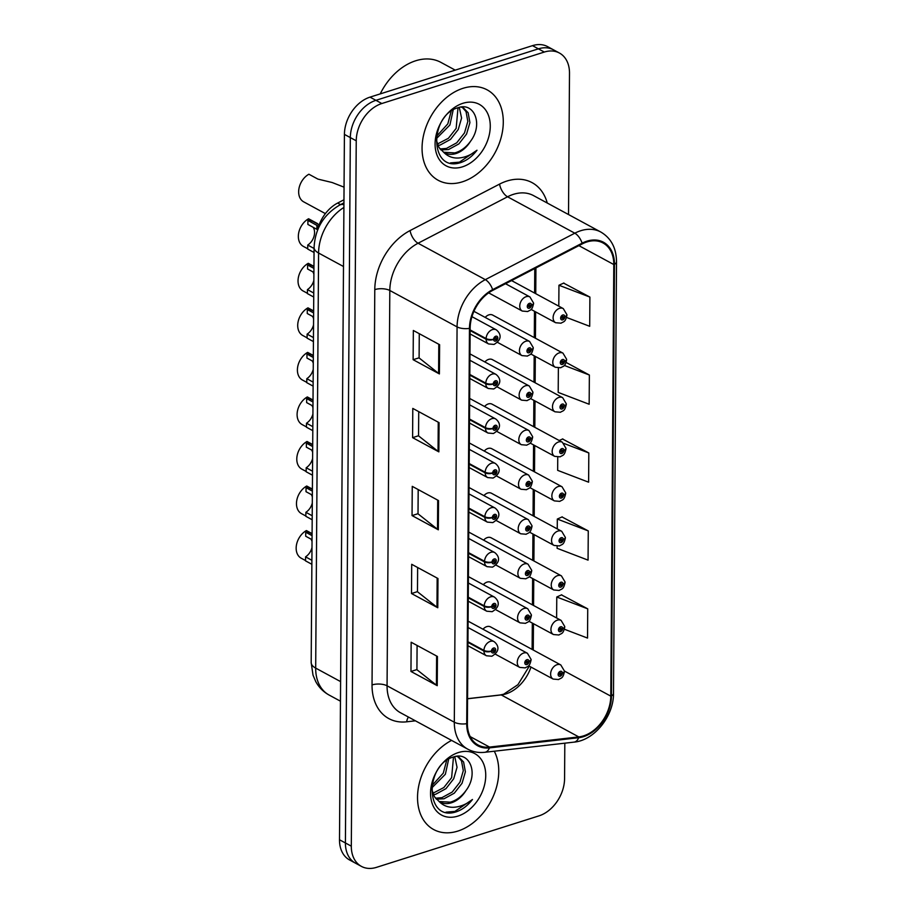 <?xml version="1.0" encoding="UTF-8"?>
<svg xmlns="http://www.w3.org/2000/svg" width="913" height="913" viewBox="0 0 913 913"><rect width="100%" height="100%" fill="white"/><g stroke="black" fill="none" stroke-linecap="round" stroke-linejoin="round"><path stroke-width="1.37" d="M528.581 665.771L553.141 679.067A8.034 5.763 -61.6 0 1 550.961 671.614A8.034 5.763 -61.6 0 1 557.021 664.698A8.034 5.763 -61.6 0 1 560.787 664.938L490.521 626.889A8.034 5.763 118.4 0 0 486.743 626.649A8.034 5.763 118.4 0 0 483.011 629.228M528.889 621.228L553.449 634.524A8.034 5.763 -61.6 0 1 551.269 627.071A8.034 5.763 -61.6 0 1 557.329 620.155A8.034 5.763 -61.6 0 1 561.107 620.395L490.829 582.346A8.034 5.763 118.4 0 0 487.063 582.106A8.034 5.763 118.4 0 0 483.319 584.685M529.198 576.685L553.769 589.981A8.034 5.763 -61.6 0 1 551.578 582.528A8.034 5.763 -61.6 0 1 557.638 575.612A8.034 5.763 -61.6 0 1 561.415 575.852L491.148 537.803A8.034 5.763 118.4 0 0 487.371 537.563A8.034 5.763 118.4 0 0 483.628 540.142M529.825 487.599L554.385 500.895A8.034 5.763 -61.6 0 1 552.205 493.442A8.034 5.763 -61.6 0 1 558.265 486.515A8.034 5.763 -61.6 0 1 562.031 486.766L491.765 448.717A8.034 5.763 118.4 0 0 487.987 448.477A8.034 5.763 118.4 0 0 484.255 451.056M529.517 532.142L554.077 545.438A8.034 5.763 -61.6 0 1 551.886 537.985A8.034 5.763 -61.6 0 1 557.946 531.069A8.034 5.763 -61.6 0 1 561.723 531.309L491.456 493.26A8.034 5.763 118.4 0 0 487.679 493.02A8.034 5.763 118.4 0 0 483.936 495.599M530.761 353.959L555.321 367.266A8.034 5.763 -61.6 0 1 553.13 359.813A8.034 5.763 -61.6 0 1 559.19 352.886A8.034 5.763 -61.6 0 1 562.967 353.137L492.7 315.088A8.034 5.763 118.4 0 0 488.923 314.848A8.034 5.763 118.4 0 0 485.18 317.427M530.442 398.502L555.013 411.809A8.034 5.763 -61.6 0 1 552.822 404.356A8.034 5.763 -61.6 0 1 558.882 397.429A8.034 5.763 -61.6 0 1 562.659 397.68L492.392 359.631A8.034 5.763 118.4 0 0 488.615 359.391A8.034 5.763 118.4 0 0 484.871 361.97M530.133 443.056L554.693 456.352A8.034 5.763 -61.6 0 1 552.513 448.899A8.034 5.763 -61.6 0 1 558.573 441.972A8.034 5.763 -61.6 0 1 562.351 442.223L492.073 404.174A8.034 5.763 118.4 0 0 488.307 403.934A8.034 5.763 118.4 0 0 484.563 406.513M317.416 230.555A32.138 23.042 -61.6 0 1 337.65 203.051L343.961 199.776M463.005 88.31A51.413 36.862 118.4 0 0 424.214 132.613A51.413 36.862 118.4 0 0 438.194 180.295A51.413 36.862 118.4 0 0 462.343 181.835A51.413 36.862 118.4 0 0 501.134 137.543A51.413 36.862 118.4 0 0 487.154 89.862A51.413 36.862 118.4 0 0 463.005 88.31A51.413 36.862 118.4 0 0 424.214 132.613A51.413 36.862 118.4 0 0 438.194 180.295A51.413 36.862 118.4 0 0 462.343 181.835A51.413 36.862 118.4 0 0 501.134 137.543A51.413 36.862 118.4 0 0 487.154 89.862A51.413 36.862 118.4 0 0 463.005 88.31M451.593 740.409A51.413 36.862 118.4 0 0 418.713 785.979A51.413 36.862 118.4 0 0 433.664 829.54A51.413 36.862 118.4 0 0 457.812 831.092A51.413 36.862 118.4 0 0 494.275 751.216A51.413 36.862 118.4 0 1 457.812 831.092A51.413 36.862 118.4 0 1 433.664 829.54A51.413 36.862 118.4 0 1 418.713 785.979A51.413 36.862 118.4 0 1 451.593 740.409M586.933 241.945A34.283 24.571 -61.6 0 1 603.037 242.984A34.283 24.571 -61.6 0 1 613.798 264.542L610.786 696.14A34.283 24.571 -61.6 0 1 578.785 736.917L489.551 747.085A34.283 24.571 -61.6 0 1 478.15 745.042A34.283 24.571 -61.6 0 1 467.388 723.473L470.149 328.155A34.283 24.571 -61.6 0 1 492.735 290.368L582.232 243.908A34.283 24.571 -61.6 0 1 586.933 241.945M467.559 698.765L501.237 694.93A34.283 24.571 118.4 0 0 505.939 693.914A34.283 24.571 118.4 0 0 530.978 667.072M586.945 241.169A35.139 25.187 118.4 0 0 582.117 243.178L492.632 289.638A35.139 25.187 118.4 0 0 469.465 328.372L466.714 723.689A35.139 25.187 118.4 0 0 489.425 747.895L578.671 737.715A35.139 25.187 118.4 0 0 611.459 695.934L614.472 264.325A35.139 25.187 118.4 0 0 586.945 241.169M568.514 214.544L569.495 73.234A32.138 23.042 118.4 0 0 559.407 53.022L547.595 46.62A32.138 23.042 118.4 0 0 532.496 45.65L370.016 97.132A32.138 23.042 118.4 0 0 344.418 134.394L339.499 839.766L345.411 842.961A32.138 23.042 118.4 0 0 355.488 863.184A32.138 23.042 118.4 0 1 345.411 842.961L350.33 137.601L345.411 842.961L351.311 846.168A32.138 23.042 118.4 0 0 361.4 866.38A32.138 23.042 118.4 0 0 376.498 867.35L538.978 815.868A32.138 23.042 118.4 0 0 564.576 778.606L564.816 743.182M370.016 97.132L375.928 100.327A32.138 23.042 118.4 0 0 350.33 137.601A32.138 23.042 118.4 0 1 375.928 100.327L538.408 48.846L375.928 100.327L381.828 103.523A32.138 23.042 118.4 0 0 356.241 140.796L351.311 846.168M553.495 49.816A32.138 23.042 118.4 0 0 538.408 48.846A32.138 23.042 118.4 0 1 553.495 49.816M564.382 629.228L587.527 638.073L587.732 608.845L561.461 594.888M557.124 546.248L557.113 548.291L588.063 560.137L588.269 530.909L561.997 516.941M566.551 317.45L589.695 326.306L589.901 297.079L563.629 283.121M557.752 457.162L557.66 470.355L588.611 482.19L588.817 452.962L562.545 439.005M533.26 650.033L533.454 623.693M533.58 605.49L533.763 579.15M533.888 560.947L534.071 534.607M534.196 516.404L534.379 490.064M534.504 471.861L534.698 445.521M534.824 427.318L535.007 400.978M535.132 382.775L535.315 356.435M535.44 338.232L535.623 311.892M535.748 293.689L535.931 267.943M559.407 53.022A32.138 23.042 118.4 0 0 544.319 52.052L381.828 103.523M437.224 685.686L410.964 671.466L411.158 642.238L437.43 656.458L437.224 685.686A8.571 3.561 0.4 0 1 436.414 685.161L436.619 656.025M438.856 451.867L412.596 437.647L412.79 408.419L439.062 422.639L438.856 451.867A8.571 3.561 0.4 0 1 438.046 451.342L438.251 422.205M439.404 373.931L413.133 359.699L413.338 330.472L439.61 344.703L439.404 373.931A8.571 3.561 0.4 0 1 438.594 373.394L438.799 344.258M437.772 607.75L411.501 593.53L411.706 564.302L437.978 578.522L437.772 607.75A8.571 3.561 0.4 0 1 436.962 607.225L437.167 578.089M438.32 529.814L412.048 515.583L412.254 486.355L438.525 500.575L438.32 529.814A8.571 3.561 0.4 0 1 437.51 529.278L437.715 500.141M558.368 368.076L558.197 392.407L589.159 404.254L589.364 375.026L566.094 362.427M412.048 515.583L418.017 513.699M418.188 489.573L418.017 513.814L437.51 529.278M411.501 593.53L417.469 591.635M417.64 567.509L417.469 591.75L436.962 607.225M413.133 359.699L419.101 357.816M419.272 333.69L419.101 357.93L438.594 373.394M412.596 437.647L418.565 435.752M418.725 411.626L418.553 435.866L438.046 451.342M410.964 671.466L416.933 669.583M417.093 645.457L416.921 669.697L436.414 685.161M588.817 452.962L563.994 443.467M559.201 440.511L562.807 438.879M589.364 375.026L564.291 365.428M589.901 297.079L558.95 285.244L563.892 282.996M558.802 306.163L558.95 285.244M588.269 530.909L557.318 519.063L562.26 516.826M557.25 528.878L557.318 519.063M587.732 608.845L556.77 597.011L561.723 594.762M556.622 617.964L556.77 597.011M339.499 839.766A32.138 23.042 118.4 0 0 349.588 859.978L361.4 866.38M531.069 309.416L555.629 322.723A8.034 5.763 -61.6 0 1 553.449 315.27A8.034 5.763 -61.6 0 1 559.509 308.343A8.034 5.763 -61.6 0 1 563.275 308.594L566.927 314.711A5.352 2.351 178.2 0 1 564.85 316.651A2.682 1.917 118.4 0 0 562.75 314.996A2.682 1.917 118.4 0 0 560.628 318.101A2.682 1.917 118.4 0 0 562.716 319.87A2.682 1.917 118.4 0 0 564.85 316.868L563.583 317.21A1.073 0.765 -61.6 0 1 562.225 318.375A1.073 0.765 -61.6 0 1 563.253 316.491A1.073 0.765 -61.6 0 1 563.583 317.119L564.85 316.651M562.465 316.606L563.583 317.21M564.85 316.868A5.352 2.088 2.5 0 0 566.916 315.327A5.352 2.088 2.5 0 0 566.882 315.042M562.534 316.549L563.583 317.119M344.053 187.165L332.149 182.52L317.907 179.096L308.891 174.223A16.069 11.515 -61.6 0 0 298.973 188.489A16.069 11.515 -61.6 0 0 303.698 201.853L325.393 213.608M488.66 292.868L522.27 311.059A8.034 5.763 -61.6 0 1 520.09 303.618A8.034 5.763 -61.6 0 1 526.15 296.691A8.034 5.763 -61.6 0 1 529.928 296.93L533.569 303.059A5.352 2.351 178.2 0 1 531.492 304.999A2.682 1.917 118.4 0 0 529.403 303.344A2.682 1.917 118.4 0 0 527.269 306.448A2.682 1.917 118.4 0 0 529.369 308.217A2.682 1.917 118.4 0 0 531.492 305.216L530.225 305.547A1.073 0.765 -61.6 0 1 528.867 306.722A1.073 0.765 -61.6 0 1 529.894 304.839A1.073 0.765 -61.6 0 1 530.225 305.467L531.492 304.999M529.106 304.942L530.225 305.547M531.492 305.216A5.352 2.088 2.5 0 0 533.557 303.675A5.352 2.088 2.5 0 0 533.523 303.39M529.175 304.896L530.225 305.467M319.151 224.803L312.908 221.425A16.069 11.515 -61.6 0 0 307.909 220.432L318.603 226.321M314.049 252.49L307.715 249.055L307.738 245.049L314.072 248.473M307.738 245.049A11.778 8.445 118.4 0 0 313.136 227.28M316.914 225.306L316.891 229.311L307.886 224.438L307.909 220.432M470.127 330.574L486.093 339.214A5.352 2.351 -1.8 0 0 493.602 339.442A2.682 1.917 118.4 0 0 495.702 341.097A2.682 1.917 118.4 0 0 497.825 337.993A2.682 1.917 118.4 0 0 495.736 336.235A2.682 1.917 118.4 0 0 493.602 339.225L494.869 338.894A1.073 0.765 -61.6 0 1 496.227 337.719A1.073 0.765 -61.6 0 1 495.2 339.613A1.073 0.765 -61.6 0 1 494.869 338.974L493.602 339.442M493.602 339.225A5.352 2.088 -177.5 0 1 486.093 338.575A8.034 5.763 -61.6 0 1 492.484 329.582A8.034 5.763 -61.6 0 1 496.261 329.821C500.073 332.789 503.417 338.803 494.036 344.429L488.603 343.95A8.034 5.763 -61.6 0 1 486.093 339.214M470.138 329.935L486.093 338.575M455.222 70.13L440.888 62.369A53.559 38.403 118.4 0 0 415.735 60.76A53.559 38.403 118.4 0 0 380.23 93.891M459.296 107.403L461.579 118.062L458.246 129.509L450.486 139.415L440.203 145.019L437.886 145.487M458.018 107.745L456.158 128.379L448.409 138.285L437.293 144.094M461.168 107.083L463.542 108.008L468.129 112.756L469.921 122.582L466.577 134.028L458.828 143.934L448.545 149.538L440.865 149.926M462.469 107.506L466.041 111.626L467.833 121.452L464.5 132.899L456.74 142.805L446.468 148.408L440.032 148.967M470.457 141.367C483.525 124.316 474.224 101.857 458.2 107.688C429.612 115.072 429.304 170.902 458.988 163.096L460.426 162.685C466.691 160.62 472.226 156.465 476.997 150.234C471.085 155.039 464.808 157.641 458.143 158.029C452.494 158.246 447.678 156.328 443.695 152.288A24.217 17.358 118.4 0 0 444.574 152.813A24.217 17.358 118.4 0 0 455.952 153.544A24.217 17.358 118.4 0 0 470.457 141.367C466.052 147.392 460.825 151.238 454.8 152.916L443.638 152.254M443.695 152.288L439.005 147.529L436.083 139.461M453.202 109.868L449.904 124.99L436.117 138.902M451.205 111.146L447.815 123.871L436.368 136.482M462.891 103.306A34.934 25.039 118.4 0 0 435.079 143.82A34.934 25.039 118.4 0 0 462.457 166.839A34.934 25.039 118.4 0 0 490.27 126.336A34.934 25.039 118.4 0 0 462.891 103.306M476.997 150.234L459.444 162.16L450.543 162.891M454.765 756.649L457.048 767.308L453.704 778.755L445.955 788.661L435.672 794.264L433.355 794.744M453.487 756.991L451.627 777.636L443.866 787.531L432.762 793.34M456.637 756.329L459.011 757.265L463.599 762.001L465.39 771.827L462.046 783.274L454.297 793.18L444.015 798.784L436.323 799.172M457.938 756.751L461.51 760.871L463.302 770.698L459.969 782.144L452.209 792.05L441.926 797.654L435.501 798.224M465.927 790.624C478.994 773.562 469.693 751.114 453.658 756.945C425.081 764.329 424.773 820.159 454.457 812.342L455.884 811.931C462.161 809.865 467.684 805.711 472.466 799.491C466.554 804.285 460.266 806.887 453.613 807.275C447.952 807.491 443.136 805.574 439.164 801.546A24.217 17.358 118.4 0 0 440.043 802.059A24.217 17.358 118.4 0 0 451.421 802.789A24.217 17.358 118.4 0 0 465.927 790.624C461.51 796.638 456.295 800.484 450.269 802.173L439.107 801.5M439.164 801.546L434.474 796.787L431.552 788.706M448.671 759.114L445.373 774.247L431.587 788.159M446.674 760.403L443.284 773.117L431.838 785.739M458.36 752.563A34.934 25.039 118.4 0 0 430.548 793.066A34.934 25.039 118.4 0 0 457.915 816.096A34.934 25.039 118.4 0 0 485.739 775.582A34.934 25.039 118.4 0 0 458.36 752.563M472.466 799.491L454.914 811.406L446.012 812.148M562.967 353.137L566.608 359.254A5.352 2.351 178.2 0 1 564.542 361.194A2.682 1.917 118.4 0 0 562.442 359.539A2.682 1.917 118.4 0 0 560.308 362.644A2.682 1.917 118.4 0 0 562.408 364.413A2.682 1.917 118.4 0 0 564.542 361.411L563.275 361.753A1.073 0.765 -61.6 0 1 561.917 362.918A1.073 0.765 -61.6 0 1 562.933 361.034A1.073 0.765 -61.6 0 1 563.275 361.662L564.542 361.194M562.157 361.149L563.275 361.753M564.542 361.411A5.352 2.088 2.5 0 0 566.608 359.87A5.352 2.088 2.5 0 0 566.574 359.585M562.225 361.103L563.275 361.662M562.659 397.68L566.3 403.797A5.352 2.351 178.2 0 1 564.234 405.737A2.682 1.917 118.4 0 0 562.134 404.082A2.682 1.917 118.4 0 0 560 407.187A2.682 1.917 118.4 0 0 562.1 408.956A2.682 1.917 118.4 0 0 564.234 405.954L562.956 406.296A1.073 0.765 -61.6 0 1 561.609 407.46A1.073 0.765 -61.6 0 1 562.625 405.577A1.073 0.765 -61.6 0 1 562.967 406.205L564.234 405.737M561.837 405.692L562.956 406.296M564.234 405.954A5.352 2.088 2.5 0 0 566.3 404.413A5.352 2.088 2.5 0 0 566.254 404.128M561.917 405.646L562.967 406.205M562.351 442.223L565.992 448.34A5.352 2.351 178.2 0 1 563.914 450.292A2.682 1.917 118.4 0 0 561.826 448.625A2.682 1.917 118.4 0 0 559.692 451.73A2.682 1.917 118.4 0 0 561.792 453.499A2.682 1.917 118.4 0 0 563.914 450.497L562.648 450.839A1.073 0.765 -61.6 0 1 561.29 452.003A1.073 0.765 -61.6 0 1 562.317 450.12A1.073 0.765 -61.6 0 1 562.648 450.748L563.914 450.292M561.529 450.235L562.648 450.839M563.914 450.497A5.352 2.088 2.5 0 0 565.98 448.956A5.352 2.088 2.5 0 0 565.946 448.671M561.598 450.189L562.648 450.748M562.031 486.766L565.683 492.883A5.352 2.351 178.2 0 1 563.606 494.835A2.682 1.917 118.4 0 0 561.506 493.168A2.682 1.917 118.4 0 0 559.384 496.273A2.682 1.917 118.4 0 0 561.472 498.042A2.682 1.917 118.4 0 0 563.606 495.04L562.34 495.382A1.073 0.765 -61.6 0 1 560.981 496.546A1.073 0.765 -61.6 0 1 562.009 494.663A1.073 0.765 -61.6 0 1 562.34 495.291L563.606 494.835M561.221 494.778L562.34 495.382M563.606 495.04A5.352 2.088 2.5 0 0 565.672 493.499A5.352 2.088 2.5 0 0 565.638 493.214M561.29 494.732L562.34 495.291M313.73 297.033L307.396 293.598L307.43 289.592L313.764 293.027M313.935 268.399L307.601 264.975A16.069 11.515 -61.6 0 1 312.6 265.968L313.946 266.687M307.43 289.592A11.778 8.445 118.4 0 0 313.855 280.325M313.889 274.208A11.778 8.445 118.4 0 0 312.828 271.823M313.901 272.405L307.578 268.981L307.601 264.975M469.818 375.117L485.773 383.757A5.352 2.351 -1.8 0 0 493.294 383.985A2.682 1.917 118.4 0 0 495.382 385.64A2.682 1.917 118.4 0 0 497.517 382.536A2.682 1.917 118.4 0 0 495.417 380.778A2.682 1.917 118.4 0 0 493.294 383.768L494.561 383.437A1.073 0.765 -61.6 0 1 495.919 382.262A1.073 0.765 -61.6 0 1 494.892 384.156A1.073 0.765 -61.6 0 1 494.561 383.517L493.294 383.985M493.294 383.768A5.352 2.088 -177.5 0 1 485.784 383.118A8.034 5.763 -61.6 0 1 492.175 374.125A8.034 5.763 -61.6 0 1 495.942 374.364C499.765 377.331 503.109 383.346 493.716 388.972L488.295 388.493A8.034 5.763 -61.6 0 1 485.773 383.757M469.818 374.478L485.784 383.118M313.421 341.576L307.088 338.141L307.122 334.135L313.456 337.57M313.627 312.942L307.293 309.518A16.069 11.515 -61.6 0 1 312.292 310.511L313.638 311.242M307.122 334.135A11.778 8.445 118.4 0 0 313.536 324.868M313.581 318.751A11.778 8.445 118.4 0 0 312.508 316.366M313.593 316.948L307.259 313.524L307.293 309.518M469.51 419.66L485.465 428.3A5.352 2.351 -1.8 0 0 492.974 428.528A2.682 1.917 118.4 0 0 495.074 430.183A2.682 1.917 118.4 0 0 497.208 427.079A2.682 1.917 118.4 0 0 495.108 425.321A2.682 1.917 118.4 0 0 492.974 428.311L494.253 427.98A1.073 0.765 -61.6 0 1 495.599 426.816A1.073 0.765 -61.6 0 1 494.584 428.699A1.073 0.765 -61.6 0 1 494.241 428.06L492.974 428.528M492.974 428.311A5.352 2.088 -177.5 0 1 485.465 427.661A8.034 5.763 -61.6 0 1 491.856 418.668A8.034 5.763 -61.6 0 1 495.633 418.907C499.457 421.874 502.801 427.889 493.408 433.515L487.987 433.036A8.034 5.763 -61.6 0 1 485.465 428.3M469.51 419.021L485.465 427.661M313.113 386.119L306.779 382.684L306.802 378.678L313.136 382.113M313.307 357.485L306.973 354.061A16.069 11.515 -61.6 0 1 311.984 355.054L313.319 355.785M306.802 378.678A11.778 8.445 118.4 0 0 313.227 369.411M313.273 363.294A11.778 8.445 118.4 0 0 312.2 360.909M313.285 361.491L306.951 358.067L306.973 354.061M469.202 464.203L485.157 472.843A5.352 2.351 -1.8 0 0 492.666 473.071A2.682 1.917 118.4 0 0 494.766 474.737A2.682 1.917 118.4 0 0 496.9 471.622A2.682 1.917 118.4 0 0 494.8 469.864A2.682 1.917 118.4 0 0 492.666 472.854L493.933 472.523A1.073 0.765 -61.6 0 1 495.291 471.359A1.073 0.765 -61.6 0 1 494.275 473.242A1.073 0.765 -61.6 0 1 493.933 472.603L492.666 473.071M492.666 472.854A5.352 2.088 -177.5 0 1 485.157 472.204A8.034 5.763 -61.6 0 1 491.548 463.211A8.034 5.763 -61.6 0 1 495.325 463.45C499.149 466.417 502.492 472.432 493.1 478.058L487.668 477.579A8.034 5.763 -61.6 0 1 485.157 472.843M469.202 463.564L485.157 472.204M312.805 430.662L306.471 427.227L306.494 423.221L312.828 426.656M312.999 402.028L306.665 398.604A16.069 11.515 -61.6 0 1 311.664 399.597L313.011 400.328M306.494 423.221A11.778 8.445 118.4 0 0 312.919 413.954M312.965 407.837A11.778 8.445 118.4 0 0 311.892 405.452M312.976 406.034L306.642 402.61L306.665 398.604M468.883 508.746L484.849 517.386A5.352 2.351 -1.8 0 0 492.358 517.614A2.682 1.917 118.4 0 0 494.458 519.28A2.682 1.917 118.4 0 0 496.581 516.165A2.682 1.917 118.4 0 0 494.492 514.407A2.682 1.917 118.4 0 0 492.358 517.397L493.625 517.066A1.073 0.765 -61.6 0 1 494.983 515.902A1.073 0.765 -61.6 0 1 493.956 517.785A1.073 0.765 -61.6 0 1 493.625 517.146L492.358 517.614M492.358 517.397A5.352 2.088 -177.5 0 1 484.849 516.747A8.034 5.763 -61.6 0 1 491.24 507.754A8.034 5.763 -61.6 0 1 495.017 507.993C498.829 510.972 502.173 516.975 492.792 522.601L487.359 522.122A8.034 5.763 -61.6 0 1 484.849 517.386M468.894 508.107L484.849 516.747M317.587 223.639L308.583 218.766A16.069 11.515 -61.6 0 0 298.665 233.032A16.069 11.515 -61.6 0 0 303.378 246.407L307.715 248.747M497.402 342.307L521.962 355.602A8.034 5.763 -61.6 0 1 519.782 348.161A8.034 5.763 -61.6 0 1 525.842 341.234A8.034 5.763 -61.6 0 1 529.608 341.473L533.249 347.602A5.352 2.351 178.2 0 1 531.183 349.542A2.682 1.917 118.4 0 0 529.084 347.887A2.682 1.917 118.4 0 0 526.949 350.991A2.682 1.917 118.4 0 0 529.049 352.76A2.682 1.917 118.4 0 0 531.183 349.759L529.917 350.09A1.073 0.765 -61.6 0 1 528.559 351.265A1.073 0.765 -61.6 0 1 529.586 349.382A1.073 0.765 -61.6 0 1 529.917 350.01L531.183 349.542M528.798 349.485L529.917 350.09M531.183 349.759A5.352 2.088 2.5 0 0 533.249 348.218A5.352 2.088 2.5 0 0 533.215 347.933M528.867 349.439L529.917 350.01M313.946 266.379L308.274 263.309A16.069 11.515 -61.6 0 0 298.357 277.575A16.069 11.515 -61.6 0 0 303.07 290.95L307.407 293.29M497.094 386.85L521.654 400.156A8.034 5.763 -61.6 0 1 519.463 392.704A8.034 5.763 -61.6 0 1 525.523 385.777A8.034 5.763 -61.6 0 1 529.3 386.016L532.941 392.145A5.352 2.351 178.2 0 1 530.875 394.085A2.682 1.917 118.4 0 0 528.775 392.43A2.682 1.917 118.4 0 0 526.641 395.534A2.682 1.917 118.4 0 0 528.741 397.303A2.682 1.917 118.4 0 0 530.875 394.302L529.608 394.633A1.073 0.765 -61.6 0 1 528.25 395.808A1.073 0.765 -61.6 0 1 529.266 393.925A1.073 0.765 -61.6 0 1 529.608 394.553L530.875 394.085M528.49 394.028L529.608 394.633M530.875 394.302A5.352 2.088 2.5 0 0 532.941 392.761A5.352 2.088 2.5 0 0 532.907 392.476M528.559 393.982L529.608 394.553M313.638 310.922L307.966 307.852A16.069 11.515 -61.6 0 0 298.037 322.118A16.069 11.515 -61.6 0 0 302.762 335.493L307.088 337.833M496.775 431.393L521.334 444.699A8.034 5.763 -61.6 0 1 519.155 437.247A8.034 5.763 -61.6 0 1 525.215 430.32A8.034 5.763 -61.6 0 1 528.992 430.559L532.633 436.688A5.352 2.351 178.2 0 1 530.567 438.628A2.682 1.917 118.4 0 0 528.467 436.973A2.682 1.917 118.4 0 0 526.333 440.077A2.682 1.917 118.4 0 0 528.433 441.846A2.682 1.917 118.4 0 0 530.567 438.845L529.289 439.187A1.073 0.765 -61.6 0 1 527.942 440.351A1.073 0.765 -61.6 0 1 528.958 438.468A1.073 0.765 -61.6 0 1 529.289 439.096L530.567 438.628M528.171 438.571L529.289 439.187M530.567 438.845A5.352 2.088 2.5 0 0 532.633 437.304A5.352 2.088 2.5 0 0 532.587 437.019M528.25 438.525L529.289 439.096M313.33 355.465L307.647 352.395A16.069 11.515 -61.6 0 0 297.729 366.661A16.069 11.515 -61.6 0 0 302.454 380.036L306.779 382.376M496.467 475.935L521.026 489.242A8.034 5.763 -61.6 0 1 518.846 481.79A8.034 5.763 -61.6 0 1 524.907 474.863A8.034 5.763 -61.6 0 1 528.684 475.102L532.325 481.231A5.352 2.351 178.2 0 1 530.248 483.171A2.682 1.917 118.4 0 0 528.159 481.516A2.682 1.917 118.4 0 0 526.025 484.62A2.682 1.917 118.4 0 0 528.125 486.389A2.682 1.917 118.4 0 0 530.248 483.388L528.981 483.73A1.073 0.765 -61.6 0 1 527.623 484.894A1.073 0.765 -61.6 0 1 528.65 483.011A1.073 0.765 -61.6 0 1 528.981 483.639L530.248 483.171M527.862 483.125L528.981 483.73M530.248 483.388A5.352 2.088 2.5 0 0 532.313 481.847A5.352 2.088 2.5 0 0 532.279 481.562M527.931 483.068L528.981 483.639M561.723 531.309L565.364 537.426A5.352 2.351 178.2 0 1 563.298 539.378A2.682 1.917 118.4 0 0 561.198 537.711A2.682 1.917 118.4 0 0 559.064 540.816A2.682 1.917 118.4 0 0 561.164 542.584A2.682 1.917 118.4 0 0 563.298 539.583L562.031 539.925A1.073 0.765 -61.6 0 1 560.673 541.089A1.073 0.765 -61.6 0 1 561.689 539.206A1.073 0.765 -61.6 0 1 562.031 539.834L563.298 539.378M560.913 539.321L562.031 539.925M563.298 539.583A5.352 2.088 2.5 0 0 565.364 538.042A5.352 2.088 2.5 0 0 565.33 537.757M560.981 539.275L562.031 539.834M561.415 575.852L565.056 581.969A5.352 2.351 178.2 0 1 562.99 583.921A2.682 1.917 118.4 0 0 560.89 582.254A2.682 1.917 118.4 0 0 558.756 585.359A2.682 1.917 118.4 0 0 560.856 587.127A2.682 1.917 118.4 0 0 562.99 584.126L561.712 584.468A1.073 0.765 -61.6 0 1 560.365 585.632A1.073 0.765 -61.6 0 1 561.381 583.749A1.073 0.765 -61.6 0 1 561.723 584.377L562.99 583.921M560.593 583.864L561.712 584.468M562.99 584.126A5.352 2.088 2.5 0 0 565.056 582.585A5.352 2.088 2.5 0 0 565.01 582.3M560.673 583.818L561.723 584.377M561.107 620.395L564.748 626.512A5.352 2.351 178.2 0 1 562.67 628.464A2.682 1.917 118.4 0 0 560.582 626.797A2.682 1.917 118.4 0 0 558.448 629.902A2.682 1.917 118.4 0 0 560.548 631.67A2.682 1.917 118.4 0 0 562.67 628.669L561.404 629.011A1.073 0.765 -61.6 0 1 560.046 630.175A1.073 0.765 -61.6 0 1 561.073 628.292A1.073 0.765 -61.6 0 1 561.404 628.92L562.67 628.464M560.285 628.406L561.404 629.011M562.67 628.669A5.352 2.088 2.5 0 0 564.736 627.128A5.352 2.088 2.5 0 0 564.702 626.843M560.354 628.361L561.404 628.92M610.786 696.14L564.439 671.044A5.352 2.351 178.2 0 1 562.362 673.007A2.682 1.917 118.4 0 0 560.262 671.34A2.682 1.917 118.4 0 0 558.14 674.445A2.682 1.917 118.4 0 0 560.228 676.213A2.682 1.917 118.4 0 0 562.362 673.212L561.096 673.554A1.073 0.765 -61.6 0 1 559.737 674.718A1.073 0.765 -61.6 0 1 560.765 672.835A1.073 0.765 -61.6 0 1 561.096 673.463L562.362 673.007M559.977 672.949L561.096 673.554M562.362 673.212A5.352 2.088 2.5 0 0 564.428 671.671A5.352 2.088 2.5 0 0 564.394 671.386M560.046 672.904L561.096 673.463M313.011 400.008L307.339 396.938A16.069 11.515 -61.6 0 0 297.421 411.204A16.069 11.515 -61.6 0 0 302.135 424.579L306.471 426.919M496.158 520.478L520.718 533.785A8.034 5.763 -61.6 0 1 518.538 526.333A8.034 5.763 -61.6 0 1 524.598 519.406A8.034 5.763 -61.6 0 1 528.365 519.645L532.005 525.774A5.352 2.351 178.2 0 1 529.939 527.714A2.682 1.917 118.4 0 0 527.84 526.059A2.682 1.917 118.4 0 0 525.705 529.163A2.682 1.917 118.4 0 0 527.805 530.932A2.682 1.917 118.4 0 0 529.939 527.931L528.673 528.273A1.073 0.765 -61.6 0 1 527.315 529.437A1.073 0.765 -61.6 0 1 528.342 527.554A1.073 0.765 -61.6 0 1 528.673 528.182L529.939 527.714M527.554 527.668L528.673 528.273M529.939 527.931A5.352 2.088 2.5 0 0 532.005 526.39A5.352 2.088 2.5 0 0 531.971 526.105M527.623 527.611L528.673 528.182M312.703 444.551L307.03 441.481A16.069 11.515 -61.6 0 0 297.113 455.747A16.069 11.515 -61.6 0 0 301.826 469.122L306.163 471.462M495.85 565.021L520.41 578.328A8.034 5.763 -61.6 0 1 518.219 570.876A8.034 5.763 -61.6 0 1 524.279 563.949A8.034 5.763 -61.6 0 1 528.056 564.2L531.697 570.317A5.352 2.351 178.2 0 1 529.631 572.257A2.682 1.917 118.4 0 0 527.531 570.602A2.682 1.917 118.4 0 0 525.397 573.706A2.682 1.917 118.4 0 0 527.497 575.475A2.682 1.917 118.4 0 0 529.631 572.474L528.365 572.816A1.073 0.765 -61.6 0 1 527.006 573.98A1.073 0.765 -61.6 0 1 528.022 572.097A1.073 0.765 -61.6 0 1 528.365 572.725L529.631 572.257M527.246 572.211L528.365 572.816M529.631 572.474A5.352 2.088 2.5 0 0 531.697 570.933A5.352 2.088 2.5 0 0 531.663 570.648M527.315 572.154L528.365 572.725M312.394 489.094L306.722 486.024A16.069 11.515 -61.6 0 0 296.793 500.29A16.069 11.515 -61.6 0 0 301.518 513.665L305.844 516.005M495.531 609.564L520.09 622.871A8.034 5.763 -61.6 0 1 517.911 615.419A8.034 5.763 -61.6 0 1 523.971 608.492A8.034 5.763 -61.6 0 1 527.748 608.743L531.389 614.86A5.352 2.351 178.2 0 1 529.323 616.8A2.682 1.917 118.4 0 0 527.223 615.145A2.682 1.917 118.4 0 0 525.089 618.249A2.682 1.917 118.4 0 0 527.189 620.018A2.682 1.917 118.4 0 0 529.323 617.017L528.045 617.359A1.073 0.765 -61.6 0 1 526.698 618.523A1.073 0.765 -61.6 0 1 527.714 616.64A1.073 0.765 -61.6 0 1 528.045 617.268L529.323 616.8M526.927 616.754L528.045 617.359M529.323 617.017A5.352 2.088 2.5 0 0 531.389 615.476A5.352 2.088 2.5 0 0 531.343 615.191M527.006 616.697L528.045 617.268M312.086 533.637L306.403 530.567A16.069 11.515 -61.6 0 0 296.485 544.833A16.069 11.515 -61.6 0 0 301.21 558.208L305.535 560.548M495.223 654.107L519.782 667.414A8.034 5.763 -61.6 0 1 517.603 659.962A8.034 5.763 -61.6 0 1 523.663 653.035A8.034 5.763 -61.6 0 1 527.44 653.286L531.081 659.403A5.352 2.351 178.2 0 1 529.004 661.343A2.682 1.917 118.4 0 0 526.915 659.688A2.682 1.917 118.4 0 0 524.781 662.792A2.682 1.917 118.4 0 0 526.881 664.561A2.682 1.917 118.4 0 0 529.004 661.56L527.737 661.902A1.073 0.765 -61.6 0 1 526.379 663.066A1.073 0.765 -61.6 0 1 527.406 661.183A1.073 0.765 -61.6 0 1 527.737 661.811L529.004 661.343M526.618 661.297L527.737 661.902M529.004 661.56A5.352 2.088 2.5 0 0 531.069 660.019A5.352 2.088 2.5 0 0 531.035 659.734M526.687 661.252L527.737 661.811M312.486 475.205L306.152 471.77L306.186 467.764L312.52 471.199M312.691 446.571L306.357 443.147A16.069 11.515 -61.6 0 1 311.356 444.14L312.703 444.871M306.186 467.764A11.778 8.445 118.4 0 0 312.611 458.497M312.645 452.38A11.778 8.445 118.4 0 0 311.584 449.995M312.657 450.577L306.334 447.153L306.357 443.147M468.574 553.289L484.529 561.929A5.352 2.351 -1.8 0 0 492.05 562.157A2.682 1.917 118.4 0 0 494.138 563.823A2.682 1.917 118.4 0 0 496.273 560.708A2.682 1.917 118.4 0 0 494.173 558.95A2.682 1.917 118.4 0 0 492.05 561.952L493.317 561.609A1.073 0.765 -61.6 0 1 494.675 560.445A1.073 0.765 -61.6 0 1 493.648 562.328A1.073 0.765 -61.6 0 1 493.317 561.689L492.05 562.157M492.05 561.952A5.352 2.088 -177.5 0 1 484.541 561.29A8.034 5.763 -61.6 0 1 490.932 552.297A8.034 5.763 -61.6 0 1 494.698 552.536C498.521 555.515 501.865 561.518 492.472 567.144L487.051 566.665A8.034 5.763 -61.6 0 1 484.529 561.929M468.574 552.65L484.541 561.29M312.178 519.748L305.844 516.324L305.878 512.307L312.212 515.742M312.383 491.114L306.049 487.69A16.069 11.515 -61.6 0 1 311.048 488.683L312.394 489.414M305.878 512.307A11.778 8.445 118.4 0 0 312.292 503.04M312.337 496.923A11.778 8.445 118.4 0 0 311.265 494.538M312.349 495.12L306.015 491.696L306.049 487.69M468.266 597.832L484.221 606.472A5.352 2.351 -1.8 0 0 491.73 606.7A2.682 1.917 118.4 0 0 493.83 608.366A2.682 1.917 118.4 0 0 495.964 605.251A2.682 1.917 118.4 0 0 493.865 603.493A2.682 1.917 118.4 0 0 491.73 606.494L493.009 606.152A1.073 0.765 -61.6 0 1 494.355 604.988A1.073 0.765 -61.6 0 1 493.34 606.871A1.073 0.765 -61.6 0 1 492.997 606.232L491.73 606.7M491.73 606.494A5.352 2.088 -177.5 0 1 484.221 605.844A8.034 5.763 -61.6 0 1 490.612 596.84A8.034 5.763 -61.6 0 1 494.39 597.079C498.213 600.058 501.557 606.061 492.164 611.687L486.743 611.208A8.034 5.763 -61.6 0 1 484.221 606.472M468.266 597.193L484.221 605.844M311.869 564.291L305.535 560.867L305.558 556.85L311.892 560.285M312.063 535.657L305.729 532.233A16.069 11.515 -61.6 0 1 310.74 533.226L312.075 533.957M305.558 556.85A11.778 8.445 118.4 0 0 311.984 547.583M312.029 541.466A11.778 8.445 118.4 0 0 310.956 539.081M312.041 539.663L305.707 536.239L305.729 532.233M467.958 642.375L483.913 651.015A5.352 2.351 -1.8 0 0 491.422 651.243A2.682 1.917 118.4 0 0 493.522 652.909A2.682 1.917 118.4 0 0 495.656 649.794A2.682 1.917 118.4 0 0 493.556 648.036A2.682 1.917 118.4 0 0 491.422 651.037L492.689 650.695A1.073 0.765 -61.6 0 1 494.047 649.531A1.073 0.765 -61.6 0 1 493.031 651.414A1.073 0.765 -61.6 0 1 492.689 650.775L491.422 651.243M491.422 651.037A5.352 2.088 -177.5 0 1 483.913 650.387A8.034 5.763 -61.6 0 1 490.304 641.383A8.034 5.763 -61.6 0 1 494.081 641.622C497.905 644.601 501.248 650.604 491.856 656.23L486.424 655.762A8.034 5.763 -61.6 0 1 483.913 651.015M467.958 641.736L483.913 650.387M340.538 204.626L337.65 203.051M613.798 264.542L578.888 245.643M415.415 720.814L406.662 721.818A53.559 38.403 -61.6 0 1 372.036 684.921L374.786 289.604A10.716 4.451 0.4 0 1 389.817 290.482L457.071 326.888A42.854 30.722 -61.6 0 1 485.317 279.652L574.802 233.192A42.854 30.722 -61.6 0 1 580.691 230.738A42.854 30.722 -61.6 0 1 600.811 232.028L533.569 195.622A42.854 30.722 118.4 0 0 513.437 194.332A42.854 30.722 118.4 0 0 507.548 196.786L418.063 243.235A42.854 30.722 118.4 0 0 389.817 290.482L387.066 685.8A42.854 30.722 118.4 0 0 400.51 712.756L467.764 749.162A42.854 30.722 -61.6 0 1 454.309 722.206L457.071 326.888A10.716 4.451 0.4 0 0 469.465 328.372M582.117 243.178A10.716 5.136 62.6 0 0 574.802 233.192L507.548 196.786A10.716 5.136 -117.4 0 1 499.582 184.095A53.559 38.403 -61.6 0 1 547.252 203.028M578.785 736.917L501.237 694.93A20.348 12.691 -96.5 0 0 500.164 694.976L503.668 694.211L517.933 684.67L529.312 666.159M466.714 723.689A10.716 4.451 -179.6 0 1 454.309 722.206L387.066 685.8A10.716 4.451 0.4 0 0 372.036 684.921M489.425 747.895A10.716 6.676 83.5 0 1 484.769 752.301L574.003 742.132C594.489 740.386 613.833 715.963 613.502 693.344L616.515 261.746A10.716 4.451 -179.6 0 1 614.472 264.325M374.786 289.604A53.559 38.403 -61.6 0 1 410.097 230.555A10.716 5.136 -117.4 0 0 418.063 243.235L485.317 279.652A10.716 5.136 62.6 0 1 492.632 289.638M578.671 737.715A10.716 6.676 83.5 0 1 574.003 742.132M611.459 695.934A10.716 4.451 0.4 0 0 613.502 693.344M410.097 230.555L499.582 184.095M544.319 52.052L532.496 45.65M356.241 140.796L344.418 134.394M408.453 717.047A10.716 6.676 -96.5 0 0 406.662 721.818M489.551 747.085L470.195 736.608M343.904 207.445A42.854 30.722 118.4 0 0 318.58 253.027L343.493 266.516M311.185 662.587A21.421 8.902 0.4 0 0 315.681 668.099A42.854 30.722 118.4 0 0 329.125 695.055C323.35 691.871 318.865 687.329 315.681 681.452L312.999 675.084L311.185 662.587L314.083 247.514A21.421 8.902 0.4 0 0 318.58 253.027L315.681 668.099L340.595 681.6M314.083 247.514C315.088 228.672 323.647 214.509 339.75 205.026A21.421 10.26 62.6 0 1 343.927 204.649M467.764 749.162C472.957 751.935 478.617 752.974 484.769 752.301M616.515 261.746C616.332 248.016 611.094 238.11 600.811 232.028M467.559 698.696L500.164 694.976M532.119 649.417L532.313 623.077M532.439 604.874L532.621 578.534M532.747 560.331L532.93 533.991M533.055 515.788L533.238 489.448M533.363 471.245L533.557 444.905M533.683 426.702L533.865 400.362M533.991 382.159L534.173 355.819M534.299 337.616L534.482 311.276M534.607 293.073L534.778 268.536M329.125 695.055L340.458 701.195M339.75 205.026L343.939 202.857M555.629 322.723L561.05 323.191C563.766 321.353 565.295 322.574 566.916 315.327M511.565 280.588L563.275 308.594M522.27 311.059L527.703 311.538C530.407 309.701 531.937 310.922 533.557 303.675M505.528 283.726L529.928 296.93M471.953 316.663L496.261 329.821M470.104 333.941L488.603 343.95M461.727 107.026L463.542 108.008M457.196 756.272L459.011 757.265M555.321 367.266L560.742 367.734C563.458 365.896 564.987 367.117 566.608 359.87M555.013 411.809L560.434 412.277C563.138 410.439 564.679 411.66 566.3 404.413M554.693 456.352L560.126 456.831C562.83 454.982 564.36 456.203 565.98 448.956M554.385 500.895L559.806 501.374C562.522 499.525 564.051 500.746 565.672 493.499M469.921 360.281L495.942 374.364M469.796 378.484L488.295 388.493M469.613 404.824L495.633 418.907M469.487 423.027L487.987 433.036M469.305 449.367L495.325 463.45M469.168 467.57L487.668 477.579M468.985 493.91L495.017 507.993M468.86 512.113L487.359 522.122M521.962 355.602L527.383 356.081C530.099 354.244 531.628 355.465 533.249 348.218M473.927 311.322L529.608 341.473M521.654 400.156L527.075 400.624C529.78 398.787 531.32 400.008 532.941 392.761M469.967 353.902L529.3 386.016M521.334 444.699L526.767 445.167C529.472 443.33 531.012 444.551 532.633 437.304M469.659 398.445L528.992 430.559M521.026 489.242L526.459 489.71C529.163 487.873 530.693 489.094 532.313 481.847M469.339 442.988L528.684 475.102M554.077 545.438L559.498 545.917C562.214 544.068 563.743 545.289 565.364 538.042M553.769 589.981L559.19 590.46C561.894 588.611 563.435 589.832 565.056 582.585M553.449 634.524L558.882 635.003C561.586 633.154 563.116 634.375 564.736 627.128M553.141 679.067L558.562 679.546C561.278 677.697 562.807 678.918 564.428 671.671M560.787 664.938L564.439 671.055M520.718 533.785L526.139 534.253C528.855 532.416 530.385 533.637 532.005 526.39M469.031 487.531L528.365 519.645M520.41 578.328L525.831 578.796C528.536 576.959 530.076 578.18 531.697 570.933M468.723 532.074L528.056 564.2M520.09 622.871L525.523 623.339C528.228 621.502 529.768 622.723 531.389 615.476M468.415 576.617L527.748 608.743M519.782 667.414L525.215 667.882C527.919 666.045 529.449 667.266 531.069 660.019M468.107 621.16L527.44 653.286M468.677 538.453L494.698 552.536M468.552 556.656L487.051 566.665M468.369 582.996L494.39 597.079M468.243 601.199L486.743 611.208M468.061 627.539L494.081 641.622M467.924 645.742L486.424 655.762"/></g></svg>
